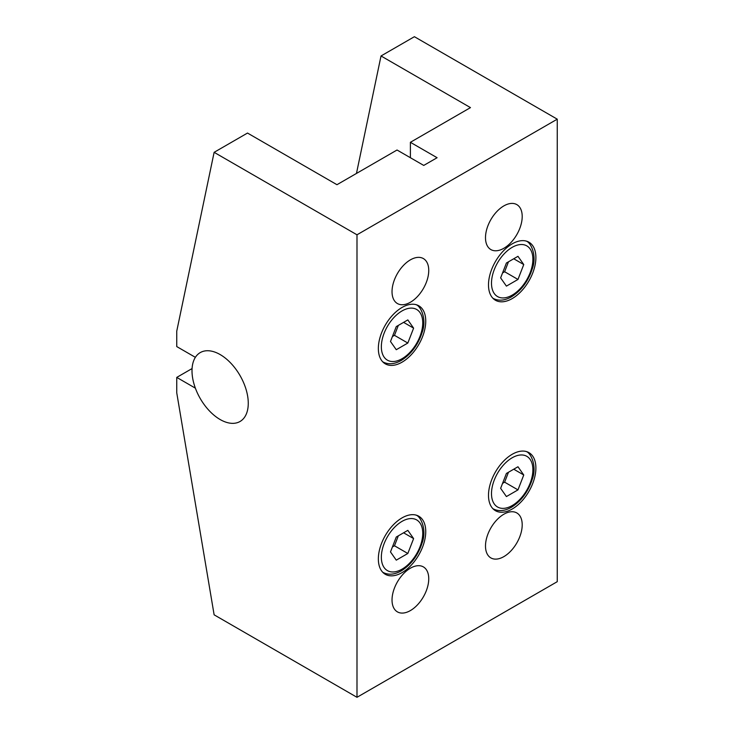 <?xml version="1.0" encoding="UTF-8"?>
<svg xmlns="http://www.w3.org/2000/svg" width="734" height="734" viewBox="0 0 734 734"><rect width="100%" height="100%" fill="white"/><g stroke="black" fill="none" stroke-linecap="round" stroke-linejoin="round"><path stroke-width="1.1" d="M522.204 524.828A25.965 14.992 -60 0 1 510.873 550.959A25.965 14.992 -60 0 1 490.872 557.913A25.965 14.992 -60 0 1 485.495 546.023A25.965 14.992 -60 0 1 496.826 519.901A25.965 14.992 -60 0 1 516.828 512.947A25.965 14.992 -60 0 1 522.204 524.828M522.204 216.493A25.965 14.992 -60 0 1 510.873 242.624A25.965 14.992 -60 0 1 490.872 249.578A25.965 14.992 -60 0 1 485.495 237.697A25.965 14.992 -60 0 1 496.826 211.566A25.965 14.992 -60 0 1 516.828 204.612A25.965 14.992 -60 0 1 522.204 216.493M428.748 578.787A25.965 14.992 -60 0 1 417.417 604.908A25.965 14.992 -60 0 1 397.406 611.872A25.965 14.992 -60 0 1 392.029 599.981A25.965 14.992 -60 0 1 403.37 573.86A25.965 14.992 -60 0 1 423.371 566.896A25.965 14.992 -60 0 1 428.748 578.787M428.748 270.451A25.965 14.992 -60 0 1 417.417 296.582A25.965 14.992 -60 0 1 397.406 303.537A25.965 14.992 -60 0 1 392.029 291.646A25.965 14.992 -60 0 1 403.37 265.524A25.965 14.992 -60 0 1 423.371 258.57A25.965 14.992 -60 0 1 428.748 270.451M488.495 495.34A33.516 19.35 -60 0 1 503.12 461.613A33.516 19.35 -60 0 1 528.948 452.639A33.516 19.35 -60 0 1 535.893 467.98A33.516 19.35 -60 0 1 521.259 501.707A33.516 19.35 -60 0 1 495.441 510.69A33.516 19.35 -60 0 1 488.495 495.34M488.495 284.902A33.516 19.35 -60 0 1 503.12 251.175A33.516 19.35 -60 0 1 528.948 242.202A33.516 19.35 -60 0 1 535.893 257.542A33.516 19.35 -60 0 1 521.259 291.27A33.516 19.35 -60 0 1 495.441 300.252A33.516 19.35 -60 0 1 488.495 284.902M378.349 558.932A33.516 19.35 -60 0 1 392.974 525.205A33.516 19.35 -60 0 1 418.802 516.231A33.516 19.35 -60 0 1 425.748 531.572A33.516 19.35 -60 0 1 411.113 565.299A33.516 19.35 -60 0 1 385.286 574.282A33.516 19.35 -60 0 1 378.349 558.932M378.349 348.503A33.516 19.35 -60 0 1 392.974 314.767A33.516 19.35 -60 0 1 418.802 305.794A33.516 19.35 -60 0 1 425.748 321.134A33.516 19.35 -60 0 1 411.113 354.861A33.516 19.35 -60 0 1 385.286 363.844A33.516 19.35 -60 0 1 378.349 348.503M413.609 328.144L407.829 343.044L396.268 349.714L390.488 341.493L396.268 326.593L407.829 319.914L413.609 328.144L403.599 322.364M407.829 343.044L394.479 335.337L398.333 325.401M392.415 336.53L394.479 335.337M413.609 538.582L407.829 553.482L396.268 560.152L390.488 551.931L396.268 537.031L407.829 530.352L413.609 538.582L403.599 532.801M407.829 553.482L394.479 545.775L398.333 535.838M392.415 546.958L394.479 545.775M523.755 264.552L517.975 279.452L506.414 286.122L500.634 277.902L506.414 263.001L517.975 256.322L523.755 264.552L513.745 258.772M517.975 279.452L504.625 271.736L508.479 261.809M502.561 272.929L504.625 271.736M523.755 474.99L517.975 489.89L506.414 496.56L500.634 488.339L506.414 473.439L517.975 466.76L523.755 474.99L513.745 469.2M517.975 489.89L504.625 482.174L508.479 472.246M502.561 483.367L504.625 482.174M356.467 173.435L381.019 55.968L414.398 36.7L557.253 119.174L557.253 581.677L356.99 697.3L214.126 614.826L176.747 392.818L176.747 377.404L195.372 388.158M195.372 357.33L176.747 346.576L176.747 331.153L214.126 152.323L247.505 133.056L336.961 184.702L397.039 150.011L423.738 165.425L437.097 157.718L410.389 142.304L470.476 107.614L381.019 55.968M410.389 142.304L410.389 157.718M192.079 368.56L176.747 377.404M214.126 152.323L356.99 234.797L557.253 119.174M356.99 234.797L356.99 697.3M220.136 419.527A39.783 22.974 -120 0 0 248.266 403.287A39.783 22.974 -120 0 0 220.136 354.559A39.783 22.974 -120 0 0 192.005 370.798A39.783 22.974 -120 0 0 220.136 419.527M512.194 505.561A29.268 16.9 -60 0 1 491.496 493.606A29.268 16.9 -60 0 1 512.194 457.768A29.268 16.9 -60 0 1 532.884 469.714A29.268 16.9 -60 0 1 512.194 505.561M493 508.735A33.039 19.075 -60 0 1 492.863 508.653L493 508.735C498.45 511.635 504.588 511.148 511.414 507.286C521.213 501.129 528.15 491.844 532.233 479.412C537.288 466.2 530.755 452.483 526.049 451.502M512.194 295.123A29.268 16.9 -60 0 1 491.496 283.168A29.268 16.9 -60 0 1 512.194 247.33A29.268 16.9 -60 0 1 532.884 259.276A29.268 16.9 -60 0 1 512.194 295.123M493 298.298A33.039 19.075 -60 0 1 492.863 298.215L493 298.298C498.45 301.197 504.588 300.711 511.414 296.848C521.213 290.692 528.15 281.406 532.233 268.974C537.288 255.762 530.755 242.046 526.049 241.064M402.048 569.153A29.268 16.9 -60 0 1 381.35 557.198A29.268 16.9 -60 0 1 402.048 521.36A29.268 16.9 -60 0 1 422.738 533.306A29.268 16.9 -60 0 1 402.048 569.153M382.854 572.327A33.039 19.075 -60 0 1 382.717 572.245L382.854 572.327C388.304 575.227 394.442 574.74 401.269 570.878C411.058 564.73 418.004 555.436 422.087 543.004C427.133 529.792 420.61 516.075 415.894 515.094M402.048 358.715A29.268 16.9 -60 0 1 381.35 346.76A29.268 16.9 -60 0 1 402.048 310.922A29.268 16.9 -60 0 1 422.738 322.868A29.268 16.9 -60 0 1 402.048 358.715M382.854 361.89A33.039 19.075 -60 0 1 382.717 361.807L382.854 361.89C388.304 364.789 394.442 364.303 401.269 360.44C411.058 354.293 418.004 344.998 422.087 332.566C427.133 319.363 420.61 305.638 415.894 304.656"/></g></svg>
